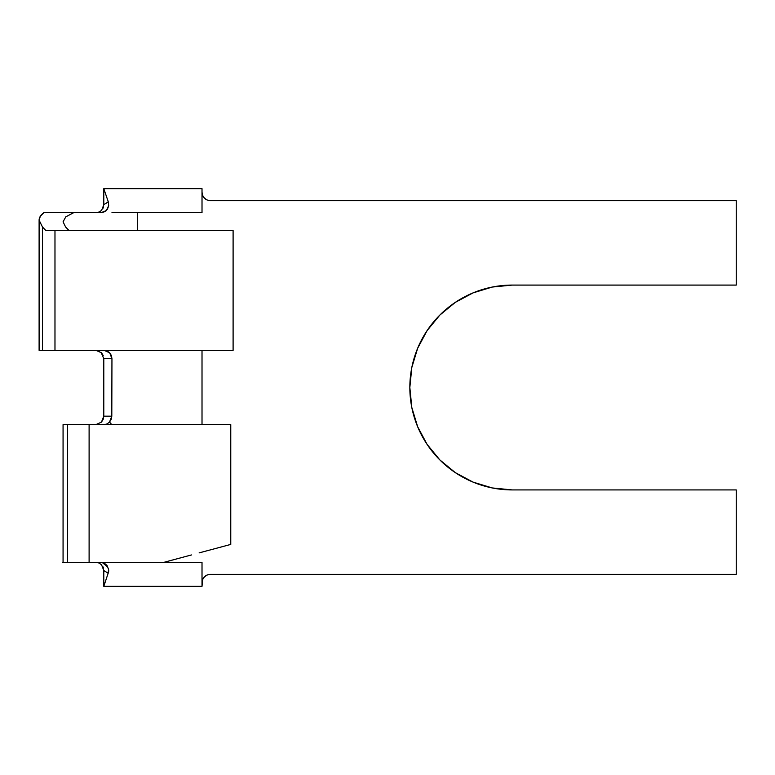 <?xml version="1.0" encoding="UTF-8"?>
<svg xmlns="http://www.w3.org/2000/svg" width="775" height="775" viewBox="0 0 775 775"><rect width="100%" height="100%" fill="white"/><g stroke="black" fill="none" stroke-linecap="round" stroke-linejoin="round"><path stroke-width="1.16" d="M39.108 350.368L42.46 350.368L42.46 226.978L39.108 220.168L39.108 350.368L39.108 220.168C39.118 217.475 40.736 214.956 43.952 212.612L73.799 212.612L65.797 216.845L63.066 221.824L65.594 226.978L63.066 221.824L65.797 216.845L73.799 212.612L101.273 212.612M66.456 424.632L89.106 424.632L89.106 562.388L202.013 562.388L202.013 582.752L202.653 579.535L204.474 576.823L207.187 575.002L210.403 574.362L736.25 574.362L736.25 489.916L512.256 489.916L492.27 487.95L473.06 482.118L455.351 472.653L439.832 459.914L427.103 444.395L417.638 426.696L411.806 407.476L409.839 387.5L411.806 367.524L417.638 348.304L427.103 330.605L439.832 315.086L455.351 302.347L473.06 292.882L492.27 287.05L512.256 285.084L736.25 285.084L736.25 200.638L210.403 200.638L207.187 199.998L204.474 198.177L202.653 195.465L202.013 192.248L202.013 212.612L137.33 212.612L137.33 230.582L137.33 212.612L202.013 212.612L202.013 188.654L137.33 188.654L202.013 188.654L202.013 192.248A8.389 8.389 0 0 0 210.403 200.638L207.187 199.998L204.474 198.177M66.524 562.388L89.106 562.388L89.106 424.632L230.766 424.632L63.114 424.632M199.127 552.895L204.697 551.403M182.59 557.322L191.444 554.948M163.719 562.379L175.518 559.221M62.659 562.388L202.013 562.388L202.013 586.346L202.653 579.535L204.474 576.823L207.187 575.002L210.403 574.362L736.25 574.362L736.25 489.916L512.256 489.916L492.27 487.95L473.06 482.118M427.103 444.395L417.638 426.696M417.638 348.304L427.103 330.605M439.832 315.086L455.351 302.347L473.06 292.882L492.27 287.05L512.256 285.084L736.25 285.084L736.25 200.638L210.403 200.638M202.013 350.368L202.013 424.632L202.013 350.368M101.418 422.172L103.182 419.382L103.792 416.156L111.803 416.185L109.517 422.075L111.784 424.632L109.517 422.075L107.028 423.964L109.517 422.075L111.203 419.353L111.803 416.185L111.949 358.68L103.792 358.631M104.189 424.632L107.028 423.964L104.189 424.632M230.766 544.418L230.766 424.632L230.766 544.418L202.401 552.013L230.766 544.418M183.752 557.012L163.709 562.388L183.752 557.012M512.256 489.916A102.416 102.416 0 0 1 409.839 387.5A102.416 102.416 0 0 1 512.256 285.084M67.512 562.388L67.512 424.632L67.512 562.388M111.987 212.612L137.33 212.612L111.987 212.612M65.594 226.978L69.082 230.582L65.594 226.978M73.799 212.612L43.952 212.612L40.329 216.254L39.108 220.168L42.46 226.978L45.938 230.582L233.101 230.582L233.101 350.368L233.101 230.582L54.977 230.582L54.977 350.368L233.101 350.368L54.977 350.368L54.977 230.582L45.938 230.582L42.46 226.978L42.46 350.368L54.977 350.368L42.46 350.368M95.858 424.632L101.467 422.123L103.792 416.156L103.792 358.66L103.792 416.156L111.803 416.185L111.949 358.68L103.792 358.66L101.099 352.373M103.201 355.483L101.515 352.79L95.993 350.368M99.384 351.182L98.725 350.891M104.199 350.368L107.183 351.017L109.692 352.809L111.367 355.502L111.949 358.68L109.692 352.809L104.199 350.368M102.106 562.388L106.524 565.973C108.723 568.182 109.265 570.603 108.151 573.258L103.792 586.346L202.013 586.346L103.792 586.346L108.151 573.258L103.792 570.497L103.792 586.346L103.792 570.429M103.472 568.162L102.852 566.612M101.215 562.388L104.46 563.251L107.008 565.488L108.529 569.315L108.151 573.258L103.792 570.497L101.535 564.743L98.774 562.882M103.792 188.654L137.33 188.654L103.792 188.654L108.287 201.82L108.694 205.714L107.415 209.24L104.79 211.711L101.234 212.612L106.243 210.645L108.694 205.714L108.287 201.82L103.792 188.654L103.792 204.707L108.287 201.82L103.792 204.707L103.792 188.654M102.843 208.591L103.559 206.683M103.792 204.765L101.622 210.316L99.21 212.011L96.294 212.612M99.055 562.999L96.09 562.388M202.013 582.752A8.389 8.389 0 0 1 210.403 574.362M63.066 424.632L63.066 562.388"/></g></svg>
